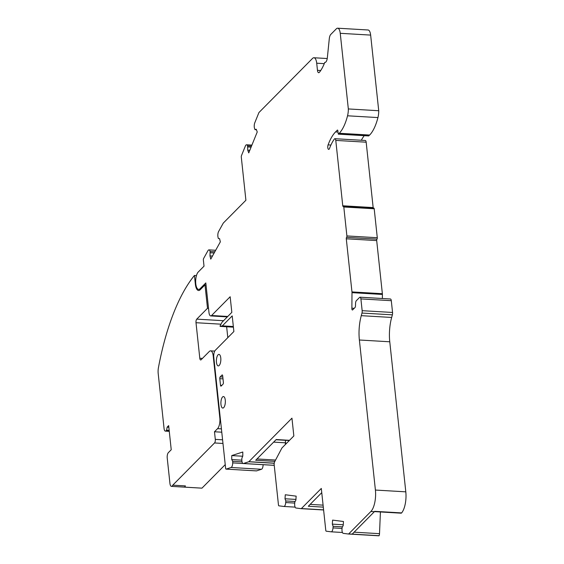 <?xml version="1.0" encoding="UTF-8"?>
<svg xmlns="http://www.w3.org/2000/svg" width="564" height="564" viewBox="0 0 564 564"><rect width="100%" height="100%" fill="white"/><g stroke="black" fill="none" stroke-linecap="round" stroke-linejoin="round"><path stroke-width="0.85" d="M337.928 132.061L335.552 131.92L337.314 130.136A1.1 0.423 -86.6 0 1 337.491 130.058A1.1 0.423 -86.6 0 1 337.843 130.827L338.301 134.147L339.239 133.266A38.458 14.727 -86.6 0 0 347.544 115.796A10.984 4.209 -86.6 0 0 348.333 108.944L340.247 33.311A8.241 3.158 -86.6 0 0 337.653 28.2A8.241 3.158 -86.6 0 0 336.356 28.806L330.793 34.425A5.492 2.101 -86.6 0 0 329.249 39.12L327.353 57.669A5.492 2.101 -86.6 0 1 324.977 62.414A5.492 2.101 -86.6 0 1 324.779 62.371A41.2 15.778 -86.6 0 1 319.393 72.305A3.842 1.473 -86.6 0 1 318.681 72.714A3.842 1.473 -86.6 0 1 317.469 70.324L316.707 63.203A8.791 3.363 -86.6 0 0 313.936 57.754A8.791 3.363 -86.6 0 0 312.548 58.402L259.045 112.44A1.375 0.529 -86.6 0 0 258.841 112.779L254.801 122.748A4.117 1.579 -86.6 0 0 254.597 128.564L254.991 129.642L256.239 129.241L257.233 131.969L248.752 152.9L247.751 150.172L247.582 145.872A4.117 1.579 -86.6 0 0 246.595 144.779A4.117 1.579 -86.6 0 0 245.34 146.097L241.462 155.65A1.375 0.529 -86.6 0 0 241.293 157.102L245.904 200.241L223.358 223.006A1.375 0.529 -86.6 0 0 223.231 223.182L218.628 231.473A4.117 1.579 -86.6 0 0 218.035 237.24L218.346 238.509L219.572 238.664L220.341 241.864L210.76 259.116L209.984 255.915L210.111 251.509A4.117 1.579 -86.6 0 0 208.969 249.88A4.117 1.579 -86.6 0 0 207.933 250.719L203.625 258.481A1.375 0.529 -86.6 0 0 203.371 260.096L204.02 266.18L198.126 272.137A9.066 3.469 -86.6 0 0 195.673 282.197A9.066 3.469 -86.6 0 0 198.634 289.402A9.066 3.469 -86.6 0 0 199.91 288.881L205.811 282.916L208.976 312.512A5.492 2.101 -86.6 0 0 210.71 315.918A5.492 2.101 -86.6 0 0 211.571 315.516L230.161 296.742L231.825 312.357L221.969 322.312L220.08 325.936L220.129 326.387L222.35 325.865L232.206 315.911L233.877 331.526L215.286 350.3A5.492 2.101 -86.6 0 0 213.721 356.667L225.621 468.268A1.375 0.529 -86.6 0 0 226.051 469.121A1.375 0.529 -86.6 0 0 226.129 469.107L231.099 467.493A4.117 1.579 -86.6 0 0 232.699 462.896L232.706 461.317L231.748 459.575L231.755 455.585L242.802 452.004L242.795 455.987L241.836 458.349L241.836 459.928A4.117 1.579 -86.6 0 0 243.19 463.523A4.117 1.579 -86.6 0 0 243.422 463.495L248.731 461.768A1.375 0.529 -86.6 0 0 248.865 461.683L291.948 418.171L293.844 435.944L282.085 447.823A2.749 1.05 -86.6 0 0 281.803 448.225L274.661 461.754A2.749 1.05 -86.6 0 0 274.189 464.926L278.468 504.977A1.375 0.529 -86.6 0 0 278.891 505.83L283.847 506.465A4.117 1.579 -86.6 0 0 283.889 506.465A4.117 1.579 -86.6 0 0 285.701 502.552L285.807 500.966L285.01 498.773L285.285 494.762L296.156 496.144L295.881 500.155L294.796 502.108L294.69 503.694A4.117 1.579 -86.6 0 0 295.973 508.002L301.155 508.665A1.375 0.529 -86.6 0 0 301.162 508.665A1.375 0.529 -86.6 0 0 301.38 508.559L321.304 488.438L325.781 530.336A1.375 0.529 -86.6 0 0 326.196 531.182L331.16 531.817A4.117 1.579 -86.6 0 0 331.202 531.817A4.117 1.579 -86.6 0 0 333.007 527.904L333.12 526.318L332.323 524.132L332.598 520.114L343.469 521.496L343.194 525.514L342.108 527.46L342.003 529.046A4.117 1.579 -86.6 0 0 343.286 533.361L348.46 534.016A1.375 0.529 -86.6 0 0 348.474 534.016L378.86 535.8A1.375 0.529 -86.6 0 0 378.874 535.8A1.375 0.529 -86.6 0 0 379.093 535.701A2.749 1.05 -86.6 0 0 379.509 533.671L380.418 511.964M285.37 444.51L285.497 440.315M274.21 465.152L273.822 465.279A4.117 1.579 93.4 0 1 273.582 465.307L243.19 463.523M263.099 464.694A4.117 1.579 93.4 0 1 261.499 469.276L256.528 470.891A1.375 0.529 -86.6 0 1 256.451 470.898L226.051 469.121M340.247 33.311L370.647 35.095A8.241 3.158 -86.6 0 0 368.045 29.984L337.653 28.2M370.647 35.095L378.726 110.727A10.984 4.209 -86.6 0 1 377.943 117.58A38.458 14.727 -86.6 0 1 369.631 135.05L368.574 135.853M361.334 140.253A45.599 17.456 93.4 0 1 364.245 135.663M366.17 142.191L373.156 207.573L342.764 205.789L335.777 140.408L366.17 142.191A2.749 1.05 -86.6 0 0 365.303 140.485L334.91 138.702A2.749 1.05 -86.6 0 0 334.36 139.047A40.1 15.355 -86.6 0 0 329.538 148.403A2.749 1.05 -86.6 0 1 328.657 149.382A2.749 1.05 -86.6 0 1 327.804 147.775A2.749 1.05 -86.6 0 1 328.1 144.885L330.913 145.054M373.156 207.573A1.1 0.423 -86.6 0 0 373.283 208.06M382.364 298.511L382.399 294.443A2.749 1.05 -86.6 0 0 382.364 293.703L376.689 240.581A1.1 0.423 -86.6 0 1 376.992 239.15A1.1 0.423 -86.6 0 0 377.288 237.719L374.2 208.772A1.1 0.423 -86.6 0 0 373.854 208.088L343.455 206.311A1.1 0.423 -86.6 0 0 343.279 206.389A1.1 0.423 -86.6 0 1 343.109 206.473A1.1 0.423 -86.6 0 1 342.764 205.789M378.874 535.8L348.474 534.016A1.375 0.529 -86.6 0 0 348.693 533.918L370.872 511.513A16.483 6.31 -86.6 0 0 375.405 490.053L359.374 340A27.467 10.519 -86.6 0 1 361.27 315.671A119.758 45.853 -86.6 0 0 361.982 313.055A2.749 1.05 -86.6 0 0 362.151 310.679L360.897 298.906A2.749 1.05 -86.6 0 0 360.029 297.2L390.429 298.983A2.749 1.05 93.4 0 1 391.296 300.69L392.551 312.463A2.749 1.05 -86.6 0 1 392.375 314.839A119.758 45.853 93.4 0 1 391.67 317.454A27.467 10.519 -86.6 0 0 389.766 341.784L405.805 491.836A16.483 6.31 -86.6 0 1 401.624 512.909A2.749 1.05 -86.6 0 1 401.131 513.177L374.468 511.611M376.992 239.15L346.592 237.366A1.1 0.423 -86.6 0 0 346.289 238.798L351.964 291.919A2.749 1.05 -86.6 0 1 351.999 292.66L351.88 308.191A1.65 0.634 -86.6 0 0 352.408 309.996A1.65 0.634 -86.6 0 0 352.662 309.876L355.003 307.514A1.65 0.634 -86.6 0 0 355.475 305.928L355.567 303.326A2.749 1.05 -86.6 0 1 356.349 300.683L359.599 297.404A2.749 1.05 -86.6 0 1 360.029 297.2M346.592 237.366A1.1 0.423 -86.6 0 0 346.895 235.935L343.8 206.988A1.1 0.423 -86.6 0 0 343.455 206.311M335.777 140.408A2.749 1.05 -86.6 0 0 334.91 138.702M335.552 131.92A45.599 17.456 -86.6 0 0 328.1 144.885M220.968 404.487A5.767 2.207 -86.6 0 0 222.787 408.068A5.767 2.207 -86.6 0 0 225.325 402.435A5.767 2.207 -86.6 0 0 223.457 396.548A5.767 2.207 -86.6 0 0 220.968 404.487M216.463 362.335A5.767 2.207 -86.6 0 0 218.282 365.916A5.767 2.207 -86.6 0 0 220.82 360.29A5.767 2.207 -86.6 0 0 218.959 354.396A5.767 2.207 -86.6 0 0 216.463 362.335M223.006 384.176L221.158 386.044A1.375 0.529 93.4 0 1 220.94 386.15A1.375 0.529 93.4 0 1 220.51 385.297L219.798 378.684A1.375 0.529 93.4 0 1 220.179 376.893L222.026 375.025A1.375 0.529 93.4 0 1 222.244 374.926A1.375 0.529 93.4 0 1 222.674 375.779L223.386 382.392A1.375 0.529 93.4 0 1 223.006 384.176M201.715 488.135A4.752 1.819 -86.6 0 0 201.834 488.156A4.752 1.819 -86.6 0 0 201.961 488.149L184.231 487.113A4.752 1.819 -86.6 0 0 185.422 485.907L172.753 485.167A4.752 1.819 93.4 0 1 171.442 486.372A4.752 1.819 93.4 0 1 169.94 483.418L167.226 458.01A4.117 1.579 -86.6 0 1 168.361 452.645L171.23 449.741L168.657 425.616L167.148 427.138L168.826 427.237M195.828 284.221L195.37 284.193A10.166 3.892 -86.6 0 0 198.57 290.502A10.166 3.892 -86.6 0 0 200.001 289.91L205 284.933L207.503 308.289L208.532 308.353M207.503 308.289L196.758 319.139A2.749 1.05 -86.6 0 0 196.004 322.714L199.804 358.26A2.749 1.05 -86.6 0 0 200.664 359.966A2.749 1.05 -86.6 0 0 201.101 359.762L209.314 351.464A8.241 3.158 -86.6 0 1 210.612 350.857L214.729 351.097M285.765 442.832L273.632 442.12M401.624 512.909L374.722 511.336L352.19 534.122L379.093 535.701M274.865 461.373L255.689 460.252L276.191 439.539L289.515 440.322M323.299 507.128L308.304 506.246L321.755 492.661M348.333 108.944L378.726 110.727M351.88 308.191L354.199 308.325M332.323 524.132L343.243 524.767M333.12 526.318L342.44 526.861M285.01 498.773L295.931 499.415M285.807 500.966L295.127 501.509M231.755 455.585L242.696 456.227M231.748 459.575L241.836 460.168M232.706 461.317L242.034 461.867M222.35 325.865L233.341 326.514M220.129 326.387L233.411 327.169M201.031 288.944L199.91 288.881M210.414 252.778L214.158 252.996M209.984 255.915L212.459 256.063M247.977 146.957L251.086 147.141M247.751 150.172L249.81 150.292M254.991 129.642L256.416 129.727M324.779 62.371L325.181 62.4M172.753 485.167L214.539 442.959A2.749 1.05 -86.6 0 0 215.3 439.384L214.482 431.763L217.563 428.654A8.241 3.158 -86.6 0 0 219.833 417.924L213.213 355.969A8.241 3.158 -86.6 0 0 210.612 350.857M227.807 337.653L226.643 326.767M201.961 488.149L225.233 464.644M205 284.933L206.036 284.989M195.37 284.193L194.432 275.465A164.808 63.105 -86.6 0 0 158.435 367.657A8.241 3.158 -86.6 0 0 158.195 373.523L164.075 428.555A4.117 1.579 -86.6 0 0 165.379 431.115A4.117 1.579 -86.6 0 0 166.028 430.804L166.62 430.205L167.148 427.138M221.765 432.193L214.482 431.763M196.455 275.584L194.432 275.465M166.62 430.205L169.165 430.353M196.758 319.139L223.555 320.712M220.179 376.893L222.815 377.048M222.026 375.025L222.449 375.053M220.51 385.297L221.821 385.374M219.798 378.684L223.006 378.874M351.999 292.66L382.399 294.443M351.964 291.919L382.364 293.703M379.509 533.671L354.107 532.183M275.563 460.041L256.972 458.955M310.151 504.385L323.087 505.14M347.544 115.796L377.943 117.58M339.239 133.266L369.631 135.05M338.428 134.084L368.828 135.868M360.897 298.906L391.296 300.69M362.151 310.679L392.551 312.463M361.982 313.055L392.375 314.839M361.27 315.671L391.67 317.454M389.766 341.784L359.374 340M375.405 490.053L405.805 491.836M370.872 511.513L374.369 511.717M348.693 533.918L352.19 534.122M333.007 527.904L342.045 528.433M331.244 531.824L342.426 532.479L331.202 531.817M301.38 508.559L323.595 509.863M301.176 508.665L323.602 509.976L301.162 508.665M285.701 502.552L294.732 503.081M283.932 506.465L295.113 507.121L283.889 506.465M248.865 461.683L274.238 463.171M248.731 461.768L274.224 463.263M243.422 463.495L273.822 465.279M232.699 462.896L243.049 463.502M231.099 467.493L261.499 469.276M226.129 469.107L256.528 470.891M211.571 315.516L227.757 316.46M210.111 251.509L214.835 251.784M247.582 145.872L251.502 146.104M316.707 63.203L324.279 63.647M317.469 70.324L320.712 70.514M374.2 208.772L343.8 206.988M376.689 240.581L346.289 238.798M377.288 237.719L346.895 235.935M220.242 417.952L219.833 417.924M221.412 428.88L217.563 428.654M196.004 322.714L220.996 324.18M199.804 358.26L202.434 358.415M213.213 355.969L213.707 356.004M166.028 430.804L169.228 430.995M222.97 443.452L214.539 442.959M222.583 439.807L215.3 439.384M275.979 439.751L289.297 440.533M338.301 134.147L368.694 135.931M227.334 316.897L210.71 315.918M200.467 289.515L198.634 289.402M208.969 249.88L215.667 250.275M246.595 144.779L251.918 145.096M313.936 57.754L327.233 58.529M165.379 431.115L169.263 431.34M171.442 486.372L201.834 488.156"/></g></svg>
